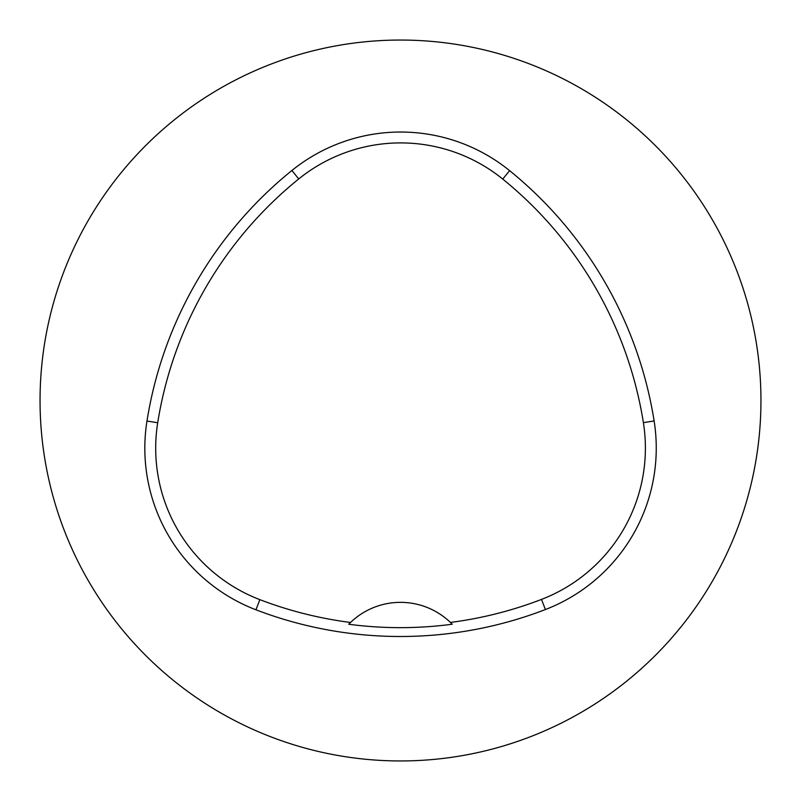 <?xml version="1.0" encoding="UTF-8"?>
<svg xmlns="http://www.w3.org/2000/svg" width="801" height="801" viewBox="0 0 801 801"><rect width="100%" height="100%" fill="white"/><g stroke="black" fill="none" stroke-linecap="round" stroke-linejoin="round"><path stroke-width="1.2" d="M40.05 400.5A360.45 360.45 0 0 1 580.725 88.34A360.45 360.45 0 0 1 580.725 712.66A360.45 360.45 0 0 1 40.05 400.5M146.973 421.036A403.704 403.704 0 0 1 291.914 170.483A173.016 173.016 0 0 1 509.606 170.643A403.704 403.704 0 0 1 654.117 420.946A173.016 173.016 0 0 1 545.401 609.541A403.704 403.704 0 0 1 255.95 609.791A173.016 173.016 0 0 1 146.973 421.036L157.707 422.748A392.84 392.84 0 0 1 298.743 178.943A162.152 162.152 0 0 1 502.758 179.084A392.84 392.84 0 0 1 643.383 422.648A162.152 162.152 0 0 1 541.496 599.408A392.84 392.84 0 0 1 450.422 622.437L452.225 624.229A72.09 72.09 0 0 0 450.703 622.707M157.707 422.748A162.152 162.152 0 0 0 259.844 599.649A392.84 392.84 0 0 0 350.548 622.467L348.745 624.259A394.843 394.843 0 0 0 452.225 624.229M350.548 622.467A72.09 72.09 0 0 1 450.422 622.437M350.267 622.737A72.09 72.09 0 0 0 348.745 624.259M298.743 178.943L291.914 170.483M502.758 179.084L509.606 170.643M643.383 422.648L654.117 420.946M541.496 599.408L545.401 609.541M259.844 599.649L255.95 609.791"/></g></svg>
